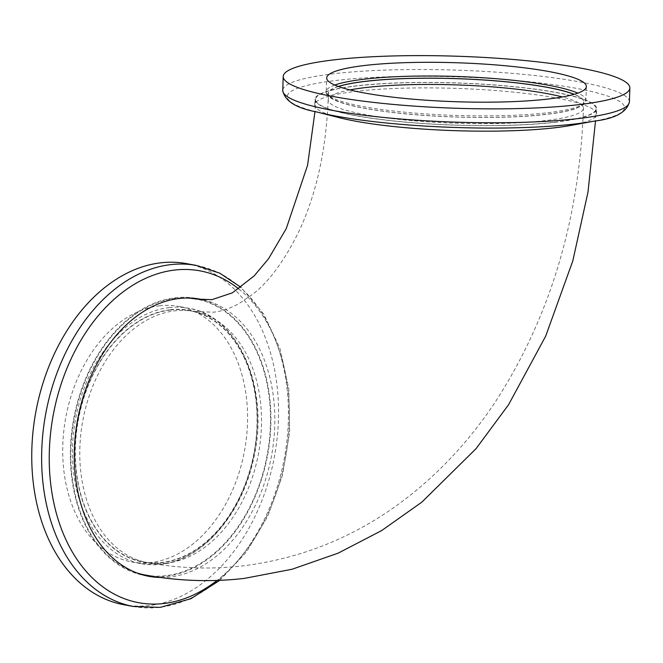 <?xml version="1.0" encoding="UTF-8"?>
<svg xmlns="http://www.w3.org/2000/svg" width="663" height="663" viewBox="0 0 663 663"><rect width="100%" height="100%" fill="white"/><g stroke="black" fill="none" stroke-linecap="round" stroke-linejoin="round"><path stroke-width="0.5" stroke-dasharray="3.31 2.49" d="M554.376 122.224A140.307 21.05 1.9 0 0 596.037 108.699A140.307 21.05 1.9 0 0 510.178 86.397A140.307 21.05 1.9 0 0 357.241 85.875A140.307 21.05 1.9 0 0 315.571 99.4A140.307 21.05 1.9 0 0 401.438 121.702A140.307 21.05 1.9 0 0 554.376 122.224M145.205 575.012A140.307 98.19 100.4 0 0 166.048 575.675A140.307 98.19 100.4 0 0 269.36 440.166A140.307 98.19 100.4 0 0 196.099 299.046M187.165 297.994A140.307 98.19 100.4 0 0 175.247 298.383A140.307 98.19 100.4 0 0 72.739 427.536A140.307 98.19 100.4 0 0 136.487 572.807M571.324 125.348A140.937 21.141 1.9 0 0 596.485 114.202A140.937 21.141 1.9 0 0 510.245 91.801A140.937 21.141 1.9 0 0 356.611 91.27A140.937 21.141 1.9 0 0 314.759 104.862A140.937 21.141 1.9 0 0 339.133 117.649M554.815 122.307A140.937 21.141 1.9 0 0 596.667 108.724A140.937 21.141 1.9 0 0 510.427 86.323A140.937 21.141 1.9 0 0 356.793 85.792A140.937 21.141 1.9 0 0 314.942 99.375A140.937 21.141 1.9 0 0 401.19 121.777A140.937 21.141 1.9 0 0 554.815 122.307M338.486 86.53A127.694 19.161 1.9 0 0 328.384 93.582A127.694 19.161 1.9 0 0 406.527 113.879A127.694 19.161 1.9 0 0 545.724 114.359A127.694 19.161 1.9 0 0 583.639 102.052A127.694 19.161 1.9 0 0 574.025 94.345M203.873 299.949A140.937 98.63 -79.6 0 1 273.38 443.622A140.937 98.63 -79.6 0 1 169.927 577.017A140.937 98.63 -79.6 0 1 160.637 577.49M147.045 575.965A140.937 98.63 -79.6 0 1 145.089 575.633A140.937 98.63 -79.6 0 1 71.505 433.875A140.937 98.63 -79.6 0 1 175.272 297.762A140.937 98.63 -79.6 0 1 196.207 298.425A140.937 98.63 -79.6 0 1 198.154 298.814M202.381 299.858A140.937 98.63 -79.6 0 1 269.261 444.666A140.937 98.63 -79.6 0 1 166.032 576.296A140.937 98.63 -79.6 0 1 155.49 576.744M170.408 310.027A127.694 89.364 -79.6 0 1 189.378 310.632A127.694 89.364 -79.6 0 1 256.051 439.063A127.694 89.364 -79.6 0 1 162.037 562.39A127.694 89.364 -79.6 0 1 143.059 561.793A127.694 89.364 -79.6 0 1 76.386 433.353A127.694 89.364 -79.6 0 1 170.408 310.027M159.402 305.809A129.907 90.906 -79.6 0 1 178.703 306.422A129.907 90.906 -79.6 0 1 246.528 437.074A129.907 90.906 -79.6 0 1 150.891 562.531A129.907 90.906 -79.6 0 1 131.589 561.917A129.907 90.906 -79.6 0 1 63.764 431.265A129.907 90.906 -79.6 0 1 159.402 305.809M186.593 263.625A173.416 121.354 -79.6 0 1 277.142 438.044A173.416 121.354 -79.6 0 1 149.465 605.526A173.416 121.354 -79.6 0 1 123.699 604.706M166.463 563.21A127.694 89.364 -79.6 0 1 147.493 562.605A127.694 89.364 -79.6 0 1 80.82 434.174A127.694 89.364 -79.6 0 1 174.833 310.848A127.694 89.364 -79.6 0 1 193.811 311.444A127.694 89.364 -79.6 0 1 260.484 439.884A127.694 89.364 -79.6 0 1 166.463 563.21M349.923 89.911A127.694 19.161 1.9 0 0 328.177 99.815A127.694 19.161 1.9 0 0 406.32 120.111A127.694 19.161 1.9 0 0 545.516 120.591A127.694 19.161 1.9 0 0 583.432 108.284A127.694 19.161 1.9 0 0 562.39 96.964M595.755 120.857A168.742 25.318 1.9 0 0 563.484 86.157A168.742 25.318 1.9 0 0 337.326 80.314A168.742 25.318 1.9 0 0 315.049 111.541M334.774 85.063A129.907 19.492 1.9 0 0 326.246 91.643A129.907 19.492 1.9 0 0 405.731 112.287A129.907 19.492 1.9 0 0 547.331 112.776A129.907 19.492 1.9 0 0 585.91 100.254A129.907 19.492 1.9 0 0 577.829 93.127M338.312 86.472A128.009 19.202 1.9 0 0 384.076 111.376A128.009 19.202 1.9 0 0 545.939 114.401A128.009 19.202 1.9 0 0 574.208 94.295M629.386 101.903A173.416 26.014 1.9 0 0 523.273 74.339A173.416 26.014 1.9 0 0 334.243 73.684A173.416 26.014 1.9 0 0 282.753 90.4M169.148 307.599A129.907 90.906 -79.6 0 1 188.449 308.212A129.907 90.906 -79.6 0 1 256.274 438.873A129.907 90.906 -79.6 0 1 160.637 564.329A129.907 90.906 -79.6 0 1 141.335 563.716A129.907 90.906 -79.6 0 1 73.502 433.063A129.907 90.906 -79.6 0 1 169.148 307.599M170.416 309.72A128.009 89.58 -79.6 0 1 257.227 425.654A128.009 89.58 -79.6 0 1 162.021 562.705A128.009 89.58 -79.6 0 1 75.217 446.763A128.009 89.58 -79.6 0 1 170.416 309.72M196.488 265.449A173.416 121.354 -79.6 0 1 287.029 439.867A173.416 121.354 -79.6 0 1 159.352 607.349A173.416 121.354 -79.6 0 1 133.586 606.529M238.746 288.927A168.742 118.08 -79.6 0 1 288.761 432.5A168.742 118.08 -79.6 0 1 217.074 580.432M596.037 108.699L595.523 120.898M189.378 310.632L193.811 311.444L213.329 312.198C221.326 311.419 229.895 308.544 239.053 303.563L252.794 294.181C268.764 281.966 283.955 261.429 298.35 232.572C316.027 195.527 325.972 151.28 328.177 99.815L328.384 93.582M143.059 561.793L147.493 562.605C179.159 568.448 210.917 569.542 242.757 565.895C306.207 557.981 363.266 533.458 413.927 492.327C445.428 466.578 472.802 436.08 496.048 400.817C550.447 316.243 579.57 218.732 583.432 108.284L583.639 102.052M596.485 114.202L596.667 108.724M586.365 86.546L585.91 100.254L583.597 104.563L575.998 108.55C569.161 110.945 559.232 112.901 546.221 114.409C506.507 119.216 439.378 118.287 391.021 112.287C365.189 109.138 346.716 105.235 335.586 100.569C325.326 95.853 326.113 92.082 326.246 91.643L326.702 77.936M200.11 299.146L196.207 298.425M131.589 561.917L141.335 563.716L160.91 564.337C202.132 560.45 242.111 514.496 253.672 458.39C270.197 388.999 238.73 315.588 188.449 308.212L178.703 306.422M219.809 580.332L246.429 552.047L267.744 516.32L282.446 475.446L289.632 432.036L288.811 388.883L280.035 348.738L263.791 314.154L240.992 287.352M148.993 576.346L145.089 575.633M315.571 99.4L314.983 111.525M314.759 104.862L314.942 99.375"/><path stroke-width="0.99" d="M314.983 111.525L307.591 165.195L286.242 228.66L268.523 258.744L254.178 275.891L232.39 292.839L211.878 299.668L196.099 299.046A140.307 98.19 100.4 0 0 187.165 297.994M315.049 111.541A168.742 25.318 1.9 0 0 316.392 111.89L339.133 117.649A140.937 21.141 1.9 0 0 554.633 127.793A140.937 21.141 1.9 0 0 571.324 125.348L594.396 121.114A168.742 25.318 1.9 0 0 595.755 120.857M574.025 94.345A127.694 19.161 1.9 0 0 366.308 81.276A127.694 19.161 1.9 0 0 338.486 86.53M547.787 99.069A129.907 19.492 1.9 0 0 586.365 86.546A129.907 19.492 1.9 0 0 506.872 65.902A129.907 19.492 1.9 0 0 365.272 65.413A129.907 19.492 1.9 0 0 326.702 77.936A129.907 19.492 1.9 0 0 406.187 98.58A129.907 19.492 1.9 0 0 547.787 99.069M334.707 59.778A173.416 26.014 1.9 0 0 283.209 76.494A173.416 26.014 1.9 0 0 389.33 104.058A173.416 26.014 1.9 0 0 578.351 104.704A173.416 26.014 1.9 0 0 629.85 87.988A173.416 26.014 1.9 0 0 523.729 60.424A173.416 26.014 1.9 0 0 334.707 59.778M160.637 577.49A140.937 98.63 -79.6 0 1 148.993 576.346A140.937 98.63 -79.6 0 1 75.4 434.596A140.937 98.63 -79.6 0 1 179.167 298.483A140.937 98.63 -79.6 0 1 200.11 299.146A140.937 98.63 -79.6 0 1 203.873 299.949M198.154 298.814A140.937 98.63 -79.6 0 1 202.381 299.858M123.699 604.706A173.416 121.354 -79.6 0 1 33.15 430.295A173.416 121.354 -79.6 0 1 160.827 262.813A173.416 121.354 -79.6 0 1 186.593 263.625L196.488 265.449A173.416 121.354 -79.6 0 0 170.722 264.636A173.416 121.354 -79.6 0 0 43.037 432.119A173.416 121.354 -79.6 0 0 133.586 606.529L123.699 604.706M136.487 572.807A140.307 98.19 100.4 0 0 145.205 575.012C178.107 581.078 211.107 582.213 244.208 578.418L292.027 569.26L338.089 553.182L381.59 530.624L421.875 502.115L476.15 448.561L508.562 404.728L545.674 336.174L572.815 260.857L587.99 192.104L595.523 120.898M155.49 576.744A140.937 98.63 -79.6 0 1 147.045 575.965M562.39 96.964A127.694 19.161 1.9 0 0 366.1 87.508A127.694 19.161 1.9 0 0 349.923 89.911M629.386 101.903A173.416 26.014 1.9 0 1 577.896 118.619A173.416 26.014 1.9 0 1 388.866 117.964A173.416 26.014 1.9 0 1 282.753 90.4C284.659 100.867 295.872 108.036 316.392 111.89A168.742 25.318 1.9 0 0 574.407 124.031A168.742 25.318 1.9 0 0 594.396 121.114C615.123 118.619 626.784 112.221 629.386 101.903L629.85 87.988M577.829 93.127A129.907 19.492 1.9 0 0 364.816 79.121A129.907 19.492 1.9 0 0 334.774 85.063M574.208 94.295A128.009 19.202 1.9 0 0 366.084 81.234A128.009 19.202 1.9 0 0 338.312 86.472M217.074 580.432A168.742 118.08 -79.6 0 1 163.786 603.521A168.742 118.08 -79.6 0 1 49.352 450.691A168.742 118.08 -79.6 0 1 174.85 270.04A168.742 118.08 -79.6 0 1 238.746 288.927M282.753 90.4L283.209 76.494M133.586 606.529L160.289 607.383L190.927 598.689L219.809 580.332M240.992 287.352L219.859 273.231L196.488 265.449"/></g></svg>
